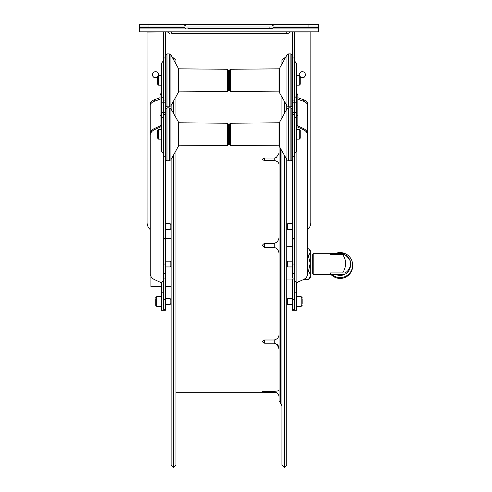 <?xml version="1.0" encoding="UTF-8"?>
<svg xmlns="http://www.w3.org/2000/svg" width="492" height="492" viewBox="0 0 492 492"><rect width="100%" height="100%" fill="white"/><g stroke="black" fill="none" stroke-linecap="round" stroke-linejoin="round"><path stroke-width="0.74" d="M150.226 229.604A9.637 9.619 0 0 1 147.077 222.501L147.046 32.054L165.349 31.826L165.349 264.044L163.424 264.044M161.499 282.469L161.499 310.292L165.349 310.292L165.349 264.044M158.553 75.54A3.081 3.075 180 0 0 155.663 71.697A3.081 3.075 180 0 0 154.322 77.582A3.081 3.075 180 0 0 157.643 77.047M147.046 32.054L163.424 31.832L163.424 60.848L161.499 63.204L161.499 150.404M158.652 74.71A3.081 3.075 0 0 1 158.522 75.54M157.643 76.93A3.081 3.075 0 0 1 152.483 74.71M165.349 309.314L163.424 309.314L163.424 57.951L165.349 57.951M163.424 238.989L165.349 238.989L163.424 238.331M147.046 31.937L147.046 143.35A9.637 9.619 -0 0 0 147.065 143.947M147.065 144.064A9.637 9.619 -0 0 1 147.046 143.467L147.046 143.35M286.756 279.025L294.468 279.025L294.468 280.87L294.468 278.097L292.537 278.097L292.537 238.989L294.468 238.448L294.468 238.989L292.537 238.989L292.537 31.826L310.839 31.937L310.839 143.467A9.637 9.619 180 0 1 310.821 144.064M292.537 57.951L294.468 57.951L294.468 310.292L292.537 310.292L292.537 279.025M292.537 273.497L294.468 273.497L294.468 264.044L292.537 264.044M296.393 282.469L296.393 310.292L294.468 310.292L294.468 309.314L292.537 309.314M310.839 143.35A9.637 9.619 180 0 1 310.821 143.947M310.839 31.937L294.468 31.949L294.468 60.848L296.393 63.204L296.393 102.182L296.393 64.267L296.393 75.54L299.284 75.54L299.284 85.177L300.249 84.212L300.249 76.5L299.284 75.54M307.666 229.604A9.637 9.619 180 0 0 310.809 222.501L310.839 32.054M305.403 74.71A3.081 3.075 0 0 1 300.249 76.93M299.37 75.54A3.081 3.075 0 0 1 299.241 74.71M300.249 77.047A3.081 3.075 180 0 0 305.403 74.587A3.081 3.075 180 0 0 302.229 71.697A3.081 3.075 180 0 0 299.339 75.54M294.468 238.331L293.939 238.558L294.462 238.448M318.558 27.011L318.558 31.826L139.334 31.826L139.334 24.6L318.558 24.6L318.558 27.011L308.921 27.011L308.921 24.6M188.012 27.011L188.012 28.456L272.027 28.456L269.874 28.456L269.874 27.011M139.334 27.011L308.921 27.011M171.634 31.826L171.634 33.272L288.404 33.272L286.258 33.272L286.258 31.826M286.756 105.454L286.756 109.218M286.756 159.414L286.756 465.475L284.831 467.4L284.831 155.909M281.941 96.69L281.941 117.982M281.941 150.65L281.941 464.989L284.831 467.4M284.351 59.643L284.351 57.89L281.941 60.301L281.941 64.021M264.598 243.38L264.598 247.378C261.984 246.043 261.984 244.708 264.598 243.38L274.235 243.38C277.254 242.384 278.859 240.28 279.05 237.064L279.05 164.599C278.853 162.471 277.248 161.105 274.235 160.509L274.235 158.055L264.598 158.055C261.953 158.855 261.953 159.672 264.598 160.509L274.235 160.509M264.598 247.378L274.235 247.378C277.254 248.374 278.859 250.502 279.05 253.761L279.05 334.738C278.859 337.451 277.248 339.197 274.235 339.99L264.598 339.99C261.953 341.073 261.953 342.137 264.598 343.195L274.235 343.195L277.107 344.486L279.05 348.976L279.05 390.187C278.859 390.796 277.254 391.165 274.235 391.288L264.598 391.288C261.984 391.484 261.984 391.663 264.598 391.829L264.598 391.288M277.107 157.083L276.313 157.526L279.05 153.24M276.313 157.526L274.235 158.055M279.05 145.829L279.05 400.728L281.941 405.734M279.05 392.727L279.05 389.197M279.05 386.306L279.05 371.54M279.05 360.691L279.05 340.71M279.05 337.819L279.05 288.226M279.05 248.189L279.05 249.106M175.952 96.69L175.952 117.982L175.952 96.69M175.952 150.65L175.952 464.989L175.952 392.727L276.621 392.727M175.952 64.021L175.952 60.301L175.952 64.021M171.13 105.454L171.13 109.218M171.13 394.086L171.13 159.414L171.13 465.475L173.541 467.4L175.952 464.989M150.896 276.326L150.896 286.731L161.499 286.731M299.284 85.177L296.393 85.177L296.393 96.45M292.537 112.49L296.393 112.49L296.393 102.182L292.537 102.182M296.393 112.49L296.393 151.468L294.468 153.83M296.393 129.501L299.284 129.501L300.249 130.46L300.249 138.172L299.284 139.131L296.393 139.131M228.466 140.097L229.426 140.097M161.499 139.131L158.608 139.131L157.643 138.172L157.643 130.46L158.608 129.501L161.499 129.501M228.466 74.575L229.426 74.575M161.499 97.213L161.499 96.45M163.424 153.83L161.499 151.468L161.499 118.228M161.499 64.267L161.499 63.204M161.499 86.432L161.499 89.993M161.499 85.177L158.608 85.177L157.643 84.212L157.643 76.5L158.608 75.54L161.499 75.54M229.426 127.268L229.426 141.364M230.379 123.228L229.426 124.187L229.426 144.439L230.379 145.404L230.379 123.228L279.007 122.803L279.007 145.829L286.965 159.789L288.638 160.786L290.895 160.804L291.867 159.838L291.867 108.787L290.895 107.828L290.895 160.804M291.867 156.948L291.867 143.922M292.537 125.165L292.063 124.679L291.867 143.953M230.379 69.267L229.426 70.233L229.426 90.485L230.379 91.444L230.379 69.267L279.007 68.843L279.007 91.869L286.965 105.829L288.638 106.825L290.895 106.844L291.867 105.885L291.867 54.833L290.895 53.868L290.895 106.844M292.537 71.205L292.063 70.725L291.867 89.993M227.507 69.267L227.507 91.444L228.466 90.485L228.466 70.233L227.507 69.267L178.885 68.843L178.885 91.869L178.467 92.121L178.467 68.591L170.927 54.883L170.927 105.829L169.254 106.825L166.997 106.844L166.025 105.885L166.025 54.833L166.997 53.868L166.997 106.844M166.025 57.724L166.025 70.75M165.349 71.205L165.829 70.725L166.025 89.993M228.466 141.364L228.466 127.268M227.507 145.404L228.466 144.439L228.466 124.187L227.507 123.228L227.507 145.404L178.885 145.829L178.885 122.803L170.927 108.843L169.254 107.846L166.997 107.828L166.025 108.787L166.025 159.838L166.997 160.804L166.997 107.828M165.349 143.467L165.829 143.947L166.025 124.679M160.054 99.243L154.525 101.186A8.671 5.277 180 0 0 150.189 105.755A8.671 5.277 180 0 0 150.189 105.762L150.201 134.045M160.054 97.717L154.525 99.661A8.671 5.277 180 0 0 150.189 104.23L150.189 105.755L150.189 104.23M163.424 280.87L160.859 282.537L154.58 279.659A8.671 6.882 0 0 1 150.238 273.706L150.189 135.614A8.671 6.882 0 0 1 150.189 135.607A8.671 6.882 0 0 1 154.525 129.654L161.013 126.733L161.013 125.558L161.499 125.079M150.189 134.439L150.189 135.607L150.189 134.439A8.671 6.882 0 0 1 154.525 128.48L160.859 125.571L160.859 126.745M161.499 126.678L161.013 126.733L161.013 129.501M163.424 247.833L163.424 239.173M161.499 306.332L156.677 306.332L155.718 305.372L155.718 298.792M171.13 303.441L170.171 304.407L170.171 298.626L165.349 298.626M171.13 265.969L170.171 266.935L170.171 261.154L165.349 261.154M171.13 228.497L170.171 229.463L170.171 223.682L165.349 223.682M294.468 242.396L294.468 245.114M296.873 129.501L296.873 126.733L303.367 129.654A8.671 6.882 0 0 1 307.703 135.607L307.648 273.706A8.671 6.882 0 0 1 303.312 279.659L296.873 282.519L296.873 139.131M296.393 126.678L296.873 126.733L297.033 125.571L303.367 128.48A8.671 6.882 0 0 1 307.703 134.439L307.703 135.607A8.671 6.882 0 0 1 307.703 135.614L307.703 134.439M297.033 125.571L297.033 126.745M296.393 125.079L296.873 125.558M294.468 280.87L296.873 282.519M307.685 134.045L307.703 105.762A8.671 5.277 180 0 0 307.703 105.755A8.671 5.277 180 0 0 303.367 101.186L297.838 99.243M307.703 104.23L307.703 105.755L307.703 104.23A8.671 5.277 180 0 0 303.367 99.661L297.838 97.717M294.468 238.595L294.468 247.833M286.756 262.113L287.722 261.154L287.722 266.935L292.537 266.935M302.174 298.828L302.174 303.484M286.756 299.591L287.722 298.626L287.722 304.407L292.537 304.407M286.756 224.641L287.722 223.682L287.722 229.463L292.537 229.463M304.001 279.308L308.441 279.308L310.317 277.439L310.317 250.649L308.441 248.774L307.66 248.774M308.441 279.308L308.441 279.247C310.772 276.627 310.772 274.001 308.441 271.363L310.218 263.245L308.441 256.092L307.654 256.092M308.441 256.092L308.441 255.188L307.654 255.188M308.441 270.391L307.648 270.391M308.441 271.363L307.648 271.363M308.441 279.247L304.111 279.247M308.441 255.188C310.772 253.06 310.772 250.92 308.441 248.774M330.501 274.401L313.207 274.401L313.207 253.688L330.501 253.688M342.715 254.604L343.029 253.417L330.501 253.417L330.501 254.604L342.715 254.604C346.589 260.274 346.589 266.381 342.715 272.912L330.501 272.912L330.501 274.671L344.96 274.954L344.96 274.21L330.501 274.099M313.207 274.401L312.728 273.921L312.728 254.167L313.207 253.688M343.029 254.61L344.96 254.739C348.496 256.658 350.341 259.647 350.495 263.712L350.482 264.265C350.15 268.109 348.305 271.037 344.96 273.042L344.96 273.767M337.082 274.954A10.357 10.338 -0 0 0 343.195 274.954M344.96 274.228A10.357 10.338 -0 0 0 350.495 265.071L350.495 263.737M332.106 274.671A12.528 12.503 -0 0 0 352.666 265.071A12.528 12.503 -0 0 0 344.96 253.534L343.029 253.417M344.874 253.497A12.528 12.503 -0 0 0 335.606 253.417M331.165 274.671A12.528 12.503 -0 0 0 352.666 265.944L352.666 265.071M342.715 272.912L344.96 273.017L344.96 274.21M350.482 264.265C351.454 261.787 349.615 258.608 344.953 254.727L344.96 253.534M165.349 273.497L163.424 273.497M165.349 299.567L163.424 299.567M294.468 299.567L292.537 299.567M148.971 27.011L148.971 24.6M318.558 27.491L273.952 27.491M183.94 27.491L139.334 27.491M318.558 28.936L139.334 28.936M284.831 101.949L284.831 112.723M284.351 57.89L284.831 57.89L284.831 58.763M284.351 101.075L284.351 113.597M284.351 155.029L284.351 467.4M274.235 247.378L274.235 243.38M264.598 339.99L264.598 343.195M262.636 391.644L264.598 392.087L274.235 392.087L274.235 391.288M264.598 158.055L264.598 160.509M279.05 348.311A4.815 4.766 -0 0 0 277.107 344.486M274.235 343.195L274.235 339.99M280.495 148.024L280.495 403.231M173.541 101.075L173.541 113.597M173.541 155.029L173.541 467.4M173.061 58.763L173.061 57.89L173.541 57.89L173.541 59.643M173.061 101.949L173.061 112.723M173.061 155.909L173.061 467.4M294.468 114.611L292.537 114.611M294.468 100.06L292.537 100.06M294.468 117.151A2.411 2.122 -0 0 1 296.393 119.23M296.393 95.442A2.411 2.122 180 0 1 294.468 97.521M299.284 129.501L299.284 139.131M158.608 139.131L158.608 129.501M161.499 102.182L165.349 102.182M163.424 100.06L165.349 100.06M163.424 114.611L165.349 114.611M161.499 112.49L165.349 112.49M163.424 97.521A2.411 2.122 180 0 1 161.499 95.442M161.499 119.23A2.411 2.122 -0 0 1 163.424 117.151M158.608 85.177L158.608 75.54M290.895 107.828L288.638 107.846L288.638 160.786M288.638 107.846L286.965 108.843L279.425 122.551L279.425 146.081M286.965 108.843L286.965 159.789M290.895 53.868L288.638 53.886L288.638 106.825M288.638 53.886L286.965 54.883L279.425 68.591L279.425 92.121M286.965 54.883L286.965 105.829M169.254 106.825L169.254 53.886L166.997 53.868M166.997 160.804L169.254 160.786L169.254 107.846M169.254 160.786L170.927 159.789L178.467 146.081L178.467 122.551M170.927 159.789L170.927 108.843M154.525 101.186L154.525 99.661M161.499 292.199L163.424 292.199M154.525 128.48L154.525 129.654M161.013 282.519L161.013 139.131M160.054 125.946L160.054 114.642A4.096 2.491 0 0 0 161.499 116.543M156.677 306.332L156.677 296.701L155.718 297.66M303.367 128.48L303.367 129.654M296.393 292.199L294.468 292.199M303.367 101.186L303.367 99.661M297.838 125.946L297.838 114.642A4.096 2.491 180 0 1 296.393 116.543M296.393 296.701L301.209 296.701L301.209 306.332L302.174 305.372M343.029 272.9L343.029 274.099M165.349 278.097L163.424 278.097M271.996 26.045L274.204 24.6M185.896 26.045L183.688 24.6M274.235 27.011L272.027 28.456M183.657 27.011L185.865 28.456M290.612 31.826L288.404 33.272L290.612 31.826M167.28 31.826L169.488 33.272L167.28 31.826M284.831 57.89L285.28 57.945M274.235 392.087C277.156 392.376 278.767 393.981 279.05 396.909M292.537 246.264L286.756 246.264M173.541 57.89L175.952 60.301M173.061 57.89L172.606 57.945M165.349 286.731L171.13 286.731M165.349 238.558L171.13 238.558M294.468 156.72L292.537 156.72M228.466 128.535L229.426 128.535M228.466 86.137L229.426 86.137M163.424 156.72L165.349 156.72M230.379 145.404L279.007 145.829M292.063 143.947L292.537 143.467M279.425 122.551L279.007 122.803M230.379 91.444L279.007 91.869M292.063 89.993L292.537 89.507M279.425 68.591L279.007 68.843M178.467 92.121L170.927 105.829M227.507 91.444L178.885 91.869M165.829 89.993L165.349 89.507M169.254 53.886L170.927 54.883M178.467 68.591L178.885 68.843M227.507 123.228L178.885 122.803M165.829 124.679L165.349 125.165M178.467 146.081L178.885 145.829M160.054 114.642L160.054 95.325L161.499 92.201M161.499 296.701L156.677 296.701M170.171 304.407L165.349 304.407M171.13 299.591L170.171 298.626M170.171 266.935L165.349 266.935M171.13 262.113L170.171 261.154M170.171 229.463L165.349 229.463M171.13 224.641L170.171 223.682M296.393 92.201L297.838 95.325L297.838 114.642M287.722 261.154L292.537 261.154M286.756 265.969L287.722 266.935M296.393 306.332L301.209 306.332M287.722 298.626L292.537 298.626M301.209 296.701L302.174 297.66M286.756 303.441L287.722 304.407M287.722 223.682L292.537 223.682M286.756 228.497L287.722 229.463"/></g></svg>
